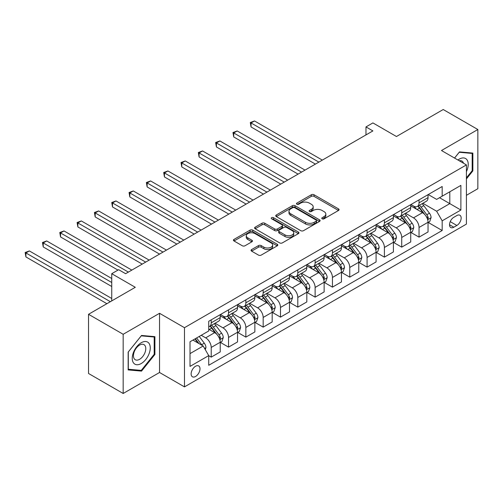 <?xml version="1.0" encoding="UTF-8"?>
<svg xmlns="http://www.w3.org/2000/svg" width="503" height="503" viewBox="0 0 503 503"><rect width="100%" height="100%" fill="white"/><g stroke="black" fill="none" stroke-linecap="round" stroke-linejoin="round"><path stroke-width="0.75" d="M322.165 218.805A1.346 0.78 0 0 0 324.064 218.805L338.519 210.468A1.924 1.113 0 0 0 339.079 209.682A1.924 1.113 0 0 0 338.519 208.896L314.035 194.762A1.924 1.113 0 0 0 311.319 194.762L296.871 203.105A1.346 0.78 0 0 0 296.474 203.652A1.346 0.78 0 0 0 296.871 204.205A1.346 0.78 0 0 0 298.769 204.205L300.643 203.124A6.155 3.552 0 0 1 309.345 203.124L311.388 204.3A6.155 3.552 0 0 1 313.187 206.815A6.155 3.552 0 0 1 311.388 209.33L309.515 210.405A1.346 0.78 0 0 0 309.119 210.958A1.346 0.78 0 0 0 309.515 211.505A1.346 0.78 0 0 0 311.42 211.505L313.287 210.424A6.155 3.552 0 0 1 321.995 210.424L324.033 211.606A6.155 3.552 0 0 1 325.837 214.115A6.155 3.552 0 0 1 324.033 216.63L322.165 217.711A1.346 0.78 0 0 0 321.769 218.258A1.346 0.78 0 0 0 322.165 218.805L322.165 217.711M195.56 376.483A6.269 3.622 120 0 0 199.66 370.956A6.269 3.622 120 0 0 198.698 365.933A6.269 3.622 120 0 0 195.56 366.247A6.269 3.622 120 0 0 191.467 371.767A6.269 3.622 120 0 0 192.429 376.791A6.269 3.622 120 0 0 195.56 376.483M251.619 249.563A1.924 1.113 0 0 0 251.054 250.349A1.924 1.113 0 0 0 251.619 251.135L258.485 255.103A1.924 1.113 0 0 0 261.202 255.103L277.254 245.835A1.924 1.113 0 0 0 277.813 245.049A1.924 1.113 0 0 0 277.254 244.263L252.77 230.135A1.924 1.113 0 0 0 250.054 230.135L234.008 239.397A1.924 1.113 0 0 0 233.442 240.183A1.924 1.113 0 0 0 234.008 240.968L242.301 245.76A1.924 1.113 0 0 0 245.024 245.76L251.89 241.792A1.924 1.113 0 0 0 252.449 241.006A1.924 1.113 0 0 0 251.89 240.22L247.778 237.85A5.143 2.968 0 0 1 246.269 235.75A5.143 2.968 0 0 1 249.444 233.002A5.143 2.968 0 0 1 255.052 233.644L271.167 242.949A5.143 2.968 0 0 1 272.67 245.049A5.143 2.968 0 0 1 269.495 247.797A5.143 2.968 0 0 1 263.893 247.149L261.202 245.602A1.924 1.113 0 0 0 258.485 245.602L251.619 249.563L251.619 251.135M466.419 195.309L477.85 188.707L477.85 129.516L443.212 109.522L396.452 136.514L372.899 122.914L365.977 126.919L372.899 130.918L125.599 273.695L118.67 269.696L111.741 273.695L111.741 300.895M123.172 334.288L123.172 393.478L159.539 372.484L159.539 313.294L123.172 334.288L88.534 314.293L135.294 287.295L111.741 273.695M159.539 313.294L184.475 327.692L466.419 164.909L466.419 224.105L184.475 386.882L184.475 327.692M477.85 129.516L441.483 150.516L466.419 164.909M300.775 230.682A1.924 1.113 0 0 0 303.498 230.682L319.543 221.421A1.924 1.113 0 0 0 320.109 220.635A1.924 1.113 0 0 0 319.543 219.849L295.066 205.714A1.924 1.113 0 0 0 292.344 205.714L276.298 214.982A1.924 1.113 0 0 0 275.738 215.762A1.924 1.113 0 0 0 276.298 216.548L300.775 230.682M272.148 219.101A1.346 0.78 0 0 1 273.513 219.289L273.513 217.686L298.398 232.059A1.924 1.113 0 0 1 298.964 232.839A1.924 1.113 0 0 1 298.398 233.625L282.353 242.892A1.924 1.113 0 0 1 279.63 242.892L255.153 228.758L255.153 227.186A1.924 1.113 0 0 0 254.587 227.972A1.924 1.113 0 0 0 255.153 228.758M255.153 227.186L262.019 223.225A1.924 1.113 0 0 1 264.741 223.225L274.669 228.953A1.924 1.113 0 0 0 277.386 228.953L281.944 226.325A1.924 1.113 0 0 0 282.504 225.539A1.924 1.113 0 0 0 281.944 224.753L271.607 218.786A1.346 0.78 0 0 1 271.211 218.239A1.346 0.78 0 0 1 272.048 217.522A1.346 0.78 0 0 1 273.513 217.686M123.172 393.478L88.534 373.484L88.534 314.293M456.862 215.548L453.813 217.302A6.074 3.508 120 0 0 449.845 222.659A6.074 3.508 120 0 0 450.776 227.526A6.074 3.508 120 0 0 453.813 227.224L456.862 225.463A6.074 3.508 120 0 0 460.83 220.113A6.074 3.508 120 0 0 459.899 215.246A6.074 3.508 120 0 0 456.862 215.548M428.248 194.548L436.635 199.389L442.175 196.189L442.175 186.506L208.726 321.291L208.726 330.968L190.021 341.77L190.021 366.404L208.726 355.608L208.726 365.285L442.175 230.506L442.175 220.823L436.635 211.229L422.86 203.275M442.175 196.189L460.88 185.387L460.88 210.028L442.175 220.823M159.539 372.484L184.475 386.882M365.977 126.919L365.977 134.917M439.54 197.71L449.795 203.627L449.795 191.788L460.88 185.387M436.635 211.229L449.795 203.627L460.88 210.028M190.021 353.609L203.181 346.007L192.932 340.091M208.726 355.684L211.216 357.124L211.216 347.447A7.834 4.527 -120 0 0 205.677 337.846L201.244 335.287M211.216 357.124L220.226 351.924L220.226 342.247A7.834 4.527 -120 0 0 214.68 332.646L208.726 329.207M220.433 342.449L228.538 347.127L228.538 337.45A7.834 4.527 -120 0 0 222.992 327.849L215.039 323.253M228.538 347.127L237.542 341.927L237.542 332.25A7.834 4.527 -120 0 0 232.002 322.649L220.226 315.853M237.749 332.452L245.854 337.129L245.854 327.447A7.834 4.527 -120 0 0 240.315 317.852L232.355 313.256M245.854 337.129L254.858 331.93L254.858 322.253A7.834 4.527 -120 0 0 249.318 312.652L237.542 305.855M255.065 322.448L263.17 327.132L263.17 317.45A7.834 4.527 -120 0 0 257.63 307.855L249.677 303.259M263.17 327.132L272.18 321.933L272.18 312.25A7.834 4.527 -120 0 0 266.634 302.655L254.858 295.852M272.387 312.451L280.492 317.129L280.492 307.452A7.834 4.527 -120 0 0 274.946 297.851L266.992 293.262M280.492 317.129L289.495 311.929L289.495 302.253A7.834 4.527 -120 0 0 283.956 292.652L272.18 285.855M289.703 302.454L297.807 307.132L297.807 297.455A7.834 4.527 -120 0 0 292.268 287.854L284.308 283.258M297.807 307.132L306.817 301.932L306.817 292.256A7.834 4.527 -120 0 0 301.272 282.655L289.495 275.858M307.025 292.457L315.13 297.135L315.13 287.458A7.834 4.527 -120 0 0 309.584 277.857L301.63 273.261M315.13 297.135L324.133 291.935L324.133 282.258A7.834 4.527 -120 0 0 318.594 272.657L306.817 265.861M324.341 282.453L332.445 287.138L332.445 277.455A7.834 4.527 -120 0 0 326.906 267.86L318.946 263.264M332.445 287.138L341.449 281.938L341.449 272.255A7.834 4.527 -120 0 0 335.91 262.66L324.133 255.857M341.656 272.456L349.761 277.134L349.761 267.458A7.834 4.527 -120 0 0 344.222 257.857L336.268 253.267M349.761 277.134L358.771 271.934L358.771 262.258A7.834 4.527 -120 0 0 353.225 252.657L341.449 245.86M358.979 262.459L367.083 267.137L367.083 257.461A7.834 4.527 -120 0 0 361.538 247.86L353.584 243.27M367.083 267.137L376.087 261.937L376.087 252.261A7.834 4.527 -120 0 0 370.548 242.66L358.771 235.863M376.294 252.462L384.399 257.14L384.399 247.463A7.834 4.527 -120 0 0 378.86 237.862L370.9 233.266M384.399 257.14L393.409 251.94L393.409 242.264A7.834 4.527 -120 0 0 387.863 232.663L376.087 225.866M393.616 242.459L401.721 247.143L401.721 237.46A7.834 4.527 -120 0 0 396.175 227.865L388.222 223.269M401.721 247.143L410.725 241.943L410.725 232.26A7.834 4.527 -120 0 0 405.185 222.666L393.409 215.862M410.932 232.461L419.037 237.139L419.037 227.463A7.834 4.527 -120 0 0 413.497 217.862L405.537 213.272M419.037 237.139L428.04 231.946L428.04 222.263A7.834 4.527 -120 0 0 422.501 212.668L410.725 205.865M410.932 204.545L413.497 206.029A7.834 4.527 -120 0 0 417.415 206.412A7.834 4.527 -120 0 0 419.037 202.828L419.037 199.867M393.616 214.542L396.175 216.026A7.834 4.527 -120 0 0 400.092 216.416A7.834 4.527 -120 0 0 401.721 212.826L401.721 209.864M376.294 224.545L378.86 226.023A7.834 4.527 -120 0 0 382.777 226.413A7.834 4.527 -120 0 0 384.399 222.823L384.399 219.861M358.979 234.543L361.538 236.02A7.834 4.527 -120 0 0 365.461 236.41A7.834 4.527 -120 0 0 367.083 232.82L367.083 229.865M341.656 244.54L344.222 246.024A7.834 4.527 -120 0 0 348.139 246.407A7.834 4.527 -120 0 0 349.761 242.823L349.761 239.862M324.341 254.537L326.906 256.021A7.834 4.527 -120 0 0 330.823 256.411A7.834 4.527 -120 0 0 332.445 252.82L332.445 249.859M307.025 264.54L309.584 266.018A7.834 4.527 -120 0 0 313.507 266.408A7.834 4.527 -120 0 0 315.13 262.817L315.13 259.856M289.703 274.537L292.268 276.015A7.834 4.527 -120 0 0 296.185 276.405A7.834 4.527 -120 0 0 297.807 272.815L297.807 269.86M272.387 284.535L274.946 286.012A7.834 4.527 -120 0 0 278.869 286.402A7.834 4.527 -120 0 0 280.492 282.818L280.492 279.857M255.065 294.532L257.63 296.016A7.834 4.527 -120 0 0 261.547 296.399A7.834 4.527 -120 0 0 263.17 292.815L263.17 289.854M237.749 304.535L240.315 306.013A7.834 4.527 -120 0 0 244.232 306.402A7.834 4.527 -120 0 0 245.854 302.812L245.854 299.851M220.433 314.532L222.992 316.01A7.834 4.527 -120 0 0 226.916 316.4A7.834 4.527 -120 0 0 228.538 312.809L228.538 309.854M428.248 222.464L442.175 230.506M417.415 206.412L426.418 201.213A7.834 4.527 -120 0 0 428.04 197.629L428.04 194.667M400.092 216.416L409.102 211.216A7.834 4.527 -120 0 0 410.725 207.626L410.725 204.664M382.777 226.413L391.78 221.213A7.834 4.527 -120 0 0 393.409 217.623L393.409 214.668M365.461 236.41L374.465 231.21A7.834 4.527 -120 0 0 376.087 227.62L376.087 224.665M348.139 246.407L357.149 241.207A7.834 4.527 -120 0 0 358.771 237.623L358.771 234.662M330.823 256.411L339.827 251.211A7.834 4.527 -120 0 0 341.449 247.621L341.449 244.659M313.507 266.408L322.511 261.208A7.834 4.527 -120 0 0 324.133 257.618L324.133 254.656M296.185 276.405L305.189 271.205A7.834 4.527 -120 0 0 306.817 267.615L306.817 264.66M278.869 286.402L287.873 281.202A7.834 4.527 -120 0 0 289.495 277.618L289.495 274.657M261.547 296.399L270.557 291.206A7.834 4.527 -120 0 0 272.18 287.615L272.18 284.654M244.232 306.402L253.235 301.203A7.834 4.527 -120 0 0 254.858 297.613L254.858 294.651M226.916 316.4L235.92 311.2A7.834 4.527 -120 0 0 237.542 307.61L237.542 304.655M208.726 326.717A7.834 4.527 -120 0 0 209.594 326.397L218.598 321.197A7.834 4.527 -120 0 0 220.226 317.613L220.226 314.652M209.594 326.397A7.834 4.527 -120 0 0 211.216 322.813L211.216 319.851M203.181 346.007L208.726 355.608M466.419 178.917L472.864 170.907L472.864 153.082L459.49 151.887L454.536 158.049M128.158 369.919L141.532 371.113L154.899 354.483L154.899 336.652L141.532 335.457L128.158 352.094L128.158 369.919M472.172 170.504L472.864 170.907M154.207 354.081L154.899 354.483M140.117 370.296L141.532 371.113M322.7 219L324.033 218.227A6.155 3.552 0 0 0 325.837 215.718L325.837 214.115M313.187 206.815L313.187 208.412A6.155 3.552 0 0 1 311.388 210.927L310.055 211.694M338.488 210.48L314.035 196.365A1.924 1.113 0 0 0 311.319 196.365L297.405 204.394M319.518 221.433L295.066 207.318A1.924 1.113 0 0 0 292.344 207.318L276.323 216.567M316.148 221.182A1.346 0.78 0 0 0 316.538 220.635A1.346 0.78 0 0 0 316.148 220.081L294.657 207.676A1.346 0.78 0 0 0 292.752 207.676L290.784 208.814A6.155 3.552 0 0 0 288.98 211.329A6.155 3.552 0 0 0 290.784 213.844L305.472 222.32A6.155 3.552 0 0 0 314.174 222.32L316.148 221.182L316.148 222.785A1.346 0.78 0 0 0 316.538 222.232L316.538 220.635M288.98 211.329L288.98 212.926A6.155 3.552 0 0 0 290.784 215.441L290.784 213.844M316.148 222.785L314.174 223.923A6.155 3.552 0 0 1 305.472 223.923L290.784 215.441M255.178 228.771L262.019 224.822L262.019 223.225M282.504 225.539L282.504 227.142A1.924 1.113 0 0 1 281.944 227.922L277.386 230.556A1.924 1.113 0 0 1 274.669 230.556L264.741 224.822A1.924 1.113 0 0 0 262.019 224.822M273.513 219.289L298.373 233.644M284.968 234.901A5.143 2.968 0 0 0 290.577 235.549A5.143 2.968 0 0 0 293.752 232.801A5.143 2.968 0 0 0 292.243 230.701L286.565 227.425A1.924 1.113 0 0 0 283.849 227.425L279.291 230.053A1.924 1.113 0 0 0 278.725 230.839A1.924 1.113 0 0 0 279.291 231.625L284.968 234.901L284.968 236.504A5.143 2.968 0 0 0 290.577 237.146A5.143 2.968 0 0 0 293.752 234.404L293.752 232.801M278.725 230.839L278.725 232.443A1.924 1.113 0 0 0 279.291 233.222L279.291 231.625M284.968 236.504L279.291 233.222M272.67 245.049L272.67 246.652A5.143 2.968 0 0 1 269.495 249.394A5.143 2.968 0 0 1 263.893 248.752L261.202 247.199A1.924 1.113 0 0 0 258.485 247.199L251.645 251.148M246.269 235.75L246.269 237.347A5.143 2.968 0 0 0 247.778 239.447L247.778 237.85M251.865 241.805L247.778 239.447M277.228 245.854L252.77 231.732A1.924 1.113 0 0 0 250.054 231.732L234.033 240.981L234.008 239.397M428.04 222.584L429.707 221.622L431.09 217.623A5.193 2.999 -120 0 0 429.436 213.203L423.771 205.645A14.989 8.652 -120 0 0 422.136 203.69M416.509 209.204A14.989 8.652 -120 0 0 413.441 205.991M427.569 219.402L428.286 217.843A5.193 2.999 -120 0 0 426.802 214.724L421.137 207.167A14.989 8.652 -120 0 0 419.502 205.205M418.112 206.01A12.443 7.18 60 0 1 420.15 208.336L424.941 214.731M322.329 160.111L254.512 120.959L251.047 122.958L251.047 126.957L315.406 164.11M417.842 206.167A14.989 8.652 60 0 1 419.477 208.129L423.243 213.153M251.047 126.957L250.287 122.518L318.871 162.111M250.287 122.518L254.512 120.959M410.725 232.581L412.385 231.625L413.774 227.62A5.193 2.999 -120 0 0 412.114 223.2L406.455 215.642A14.989 8.652 -120 0 0 404.821 213.687M399.187 219.201A14.989 8.652 -120 0 0 396.119 215.994M410.253 229.406L410.97 227.846A5.193 2.999 -120 0 0 409.48 224.722L403.821 217.164A14.989 8.652 -120 0 0 402.186 215.209M400.79 216.013A12.443 7.18 60 0 1 402.834 218.333L407.625 224.728M305.013 170.108L237.196 130.956L233.732 132.955L233.732 136.954L298.084 174.113M400.526 216.164A14.989 8.652 60 0 1 402.161 218.126L405.921 223.15M233.732 136.954L232.971 132.515L301.549 172.108M232.971 132.515L237.196 130.956M393.409 242.584L395.069 241.622L396.452 237.623A5.193 2.999 -120 0 0 394.798 233.203L389.133 225.646A14.989 8.652 -120 0 0 387.499 223.684M381.871 229.205A14.989 8.652 -120 0 0 378.803 225.992M392.931 239.403L393.648 237.844A5.193 2.999 -120 0 0 392.164 234.719L386.505 227.161A14.989 8.652 -120 0 0 384.87 225.206M383.475 226.01A12.443 7.18 60 0 1 385.518 228.331L390.303 234.725M287.697 180.112L219.874 140.953L216.416 142.953L216.416 146.958L280.768 184.111M383.204 226.168A14.989 8.652 60 0 1 384.839 228.123L388.605 233.147M216.416 146.958L215.649 142.512L284.233 182.111M215.649 142.512L219.874 140.953M376.087 252.581L377.753 251.619L379.136 247.621A5.193 2.999 -120 0 0 377.476 243.201L371.818 235.643A14.989 8.652 -120 0 0 370.183 233.681M364.549 239.202A14.989 8.652 -120 0 0 361.481 235.989M375.615 249.4L376.332 247.841A5.193 2.999 -120 0 0 374.848 244.716L369.183 237.165A14.989 8.652 -120 0 0 367.548 235.203M366.153 236.008A12.443 7.18 60 0 1 368.196 238.328L372.987 244.728M270.375 190.109L202.558 150.957L199.094 152.956L199.094 156.955L263.446 194.108M365.888 236.165A14.989 8.652 60 0 1 367.523 238.12L371.283 243.144M199.094 156.955L198.333 152.516L266.911 192.108M198.333 152.516L202.558 150.957M358.771 262.579L360.431 261.617L361.814 257.618A5.193 2.999 -120 0 0 360.161 253.198L354.502 245.64A14.989 8.652 -120 0 0 352.861 243.685M347.233 249.199A14.989 8.652 -120 0 0 344.165 245.986M358.299 259.397L359.016 257.838A5.193 2.999 -120 0 0 357.526 254.719L351.867 247.162A14.989 8.652 -120 0 0 350.233 245.2M348.837 246.005A12.443 7.18 60 0 1 350.88 248.331L355.671 254.725M253.059 200.106L185.242 160.954L181.778 162.953L181.778 166.952L246.13 204.105M348.566 246.162A14.989 8.652 60 0 1 350.201 248.124L353.967 253.147M181.778 166.952L181.017 162.513L249.595 202.105M181.017 162.513L185.242 160.954M466.419 171.63A12.738 7.35 120 0 0 467.017 159.847A12.738 7.35 120 0 0 457.925 160.004M463.502 163.23A8.721 5.036 120 0 0 462.917 161.96A8.721 5.036 120 0 0 461.936 161.054A8.721 5.036 120 0 0 459.27 160.784M459.189 152.264L472.172 153.434L472.172 170.706L466.419 177.861M471.311 152.943L472.172 153.434M454.561 158.068L459.214 152.277M141.249 342.725A12.738 7.35 120 0 0 132.245 358.325A12.738 7.35 120 0 0 141.249 363.524A12.738 7.35 120 0 0 150.259 347.925A12.738 7.35 120 0 0 141.249 342.725M139.614 345.058A8.721 5.036 120 0 0 133.917 352.741A8.721 5.036 120 0 0 135.25 359.733A8.721 5.036 120 0 0 139.614 359.299A8.721 5.036 120 0 0 145.31 351.616A8.721 5.036 120 0 0 143.971 344.63A8.721 5.036 120 0 0 139.614 345.058M154.207 354.282L141.249 370.397L128.296 369.24L128.296 351.968L141.249 335.853L154.207 337.01L154.207 354.282M153.346 336.513L154.207 337.01M341.449 272.576L343.115 271.62L344.498 267.615A5.193 2.999 -120 0 0 342.845 263.195L337.18 255.637A14.989 8.652 -120 0 0 335.545 253.682M329.918 259.196A14.989 8.652 -120 0 0 326.849 255.989M340.977 269.394L341.694 267.841A5.193 2.999 -120 0 0 340.21 264.716L334.545 257.159A14.989 8.652 -120 0 0 332.911 255.203M331.521 256.008A12.443 7.18 60 0 1 333.558 258.328L338.349 264.723M235.737 210.103L167.92 170.951L164.456 172.95L164.456 176.949L228.815 214.108M331.251 256.159A14.989 8.652 60 0 1 332.885 258.121L336.652 263.144M164.456 176.949L163.695 172.51L232.279 212.103M163.695 172.51L167.92 170.951M324.133 282.579L325.793 281.617L327.183 277.618A5.193 2.999 -120 0 0 325.523 273.192L319.864 265.641A14.989 8.652 -120 0 0 318.229 263.679M312.596 269.199A14.989 8.652 -120 0 0 309.527 265.986M323.662 279.398L324.378 277.838A5.193 2.999 -120 0 0 322.888 274.713L317.23 267.156A14.989 8.652 -120 0 0 315.595 265.2M314.199 266.005A12.443 7.18 60 0 1 316.242 268.325L321.033 274.72M218.421 220.107L150.604 180.948L147.14 182.947L147.14 186.946L211.493 224.105M313.935 266.156A14.989 8.652 60 0 1 315.57 268.118L319.33 273.142M147.14 186.946L146.379 182.507L214.957 222.106M146.379 182.507L150.604 180.948M306.817 292.576L308.477 291.614L309.861 287.615A5.193 2.999 -120 0 0 308.207 283.195L302.542 275.638A14.989 8.652 -120 0 0 300.907 273.676M295.28 279.196A14.989 8.652 -120 0 0 292.212 275.984M306.34 289.395L307.056 287.835A5.193 2.999 -120 0 0 305.572 284.711L299.914 277.159A14.989 8.652 -120 0 0 298.279 275.198M296.883 276.002A12.443 7.18 60 0 1 298.927 278.322L303.711 284.723M201.106 230.104L133.282 190.951L129.824 192.951L129.824 196.95L194.177 234.102M296.613 276.16A14.989 8.652 60 0 1 298.248 278.115L302.014 283.139M129.824 196.95L129.057 192.511L197.641 232.103M129.057 192.511L133.282 190.951M289.495 302.573L291.162 301.611L292.545 297.613A5.193 2.999 -120 0 0 290.885 293.192L285.226 285.635A14.989 8.652 -120 0 0 283.591 283.679M277.958 289.194A14.989 8.652 -120 0 0 274.889 285.981M289.024 299.392L289.741 297.833A5.193 2.999 -120 0 0 288.257 294.714L282.592 287.156A14.989 8.652 -120 0 0 280.957 285.195M279.561 286A12.443 7.18 60 0 1 281.605 288.326L286.396 294.72M183.784 240.101L115.967 200.949L112.502 202.948L112.502 206.947L176.855 244.1M279.297 286.157A14.989 8.652 60 0 1 280.932 288.112L284.692 293.136M112.502 206.947L111.741 202.508L180.319 242.1M111.741 202.508L115.967 200.949M272.18 312.57L273.839 311.615L275.223 307.61A5.193 2.999 -120 0 0 273.569 303.19L267.91 295.632A14.989 8.652 -120 0 0 266.269 293.677M260.642 299.191A14.989 8.652 -120 0 0 257.574 295.978M271.708 309.389L272.425 307.836A5.193 2.999 -120 0 0 270.935 304.711L265.276 297.154A14.989 8.652 -120 0 0 263.641 295.198M262.245 296.003A12.443 7.18 60 0 1 264.289 298.323L269.08 304.717M166.468 250.098L98.651 210.946L95.186 212.945L95.186 216.944L159.539 254.097M261.975 296.154A14.989 8.652 60 0 1 263.61 298.116L267.376 303.139M95.186 216.944L94.426 212.505L163.003 252.097M94.426 212.505L98.651 210.946M254.858 322.568L256.524 321.612L257.907 317.613A5.193 2.999 -120 0 0 256.253 313.187L250.588 305.635A14.989 8.652 -120 0 0 248.954 303.674M243.326 309.188A14.989 8.652 -120 0 0 240.258 305.981M254.386 319.392L255.103 317.833A5.193 2.999 -120 0 0 253.619 314.708L247.954 307.151A14.989 8.652 -120 0 0 246.319 305.195M244.93 306A12.443 7.18 60 0 1 246.967 308.32L251.758 314.715M149.146 260.101L81.329 220.943L77.864 222.942L77.864 226.941L142.223 264.1M244.659 306.151A14.989 8.652 60 0 1 246.294 308.113L250.06 313.136M77.864 226.941L77.104 222.502L145.688 262.101M77.104 222.502L81.329 220.943M237.542 332.571L239.202 331.609L240.591 327.61A5.193 2.999 -120 0 0 238.931 323.19L233.273 315.632A14.989 8.652 -120 0 0 231.638 313.671M226.004 319.191A14.989 8.652 -120 0 0 222.936 315.978M237.07 329.39L237.787 327.83A5.193 2.999 -120 0 0 236.297 324.705L230.638 317.154A14.989 8.652 -120 0 0 229.003 315.192M227.608 315.997A12.443 7.18 60 0 1 229.651 318.317L234.442 324.712M131.83 270.098L64.013 230.946L60.549 232.946L60.549 236.944L117.972 270.098M227.343 316.154A14.989 8.652 60 0 1 228.978 318.11L232.738 323.133M60.549 236.944L59.788 232.505L128.366 272.098M59.788 232.505L64.013 230.946M220.226 342.568L221.886 341.606L223.269 337.607A5.193 2.999 -120 0 0 221.616 333.187L215.95 325.63A14.989 8.652 -120 0 0 214.316 323.674M219.748 339.387L220.465 337.827A5.193 2.999 -120 0 0 218.981 334.709L213.322 327.151A14.989 8.652 -120 0 0 211.688 325.19M210.292 325.994A12.443 7.18 60 0 1 212.335 328.321L217.12 334.715M111.741 278.499L46.691 240.943L43.233 242.943L43.233 246.942L111.741 286.496M210.021 326.151A14.989 8.652 60 0 1 211.656 328.107L215.422 333.131M43.233 246.942L42.466 242.503L111.741 282.497M42.466 242.503L46.691 240.943M205.262 349.604L205.953 347.604A5.193 2.999 -120 0 0 204.293 343.184L199.245 336.444M111.741 298.493L29.375 250.94L25.911 252.94L25.911 256.939L106.894 303.693M202.137 345.404A5.193 2.999 -120 0 0 201.665 344.706L196.61 337.959M195.309 338.714L198.943 343.555M194.95 338.921L198.025 343.033M25.911 256.939L25.15 252.5L110.358 301.693M25.15 252.5L29.375 250.94M205.677 337.846L214.68 332.646M222.992 327.849L232.002 322.649M240.315 317.852L249.318 312.652M257.63 307.855L266.634 302.655M274.946 297.851L283.956 292.652M292.268 287.854L301.272 282.655M309.584 277.857L318.594 272.657M326.906 267.86L335.91 262.66M344.222 257.857L353.225 252.657M361.538 247.86L370.548 242.66M378.86 237.862L387.863 232.663M396.175 227.865L405.185 222.666M413.497 217.862L422.501 212.668M419.037 202.828L428.04 197.629M419.037 227.463L428.04 222.263M401.721 237.46L410.725 232.26M401.721 212.826L410.725 207.626M384.399 247.463L393.409 242.264M384.399 222.823L393.409 217.623M367.083 257.461L376.087 252.261M367.083 232.82L376.087 227.62M349.761 267.458L358.771 262.258M349.761 242.823L358.771 237.623M332.445 277.455L341.449 272.255M332.445 252.82L341.449 247.621M315.13 287.458L324.133 282.258M315.13 262.817L324.133 257.618M297.807 297.455L306.817 292.256M297.807 272.815L306.817 267.615M280.492 307.452L289.495 302.253M280.492 282.818L289.495 277.618M263.17 317.45L272.18 312.25M263.17 292.815L272.18 287.615M245.854 327.447L254.858 322.253M245.854 302.812L254.858 297.613M228.538 337.45L237.542 332.25M228.538 312.809L237.542 307.61M211.216 347.447L220.226 342.247M211.216 322.813L220.226 317.613M450.216 221.628L456.862 225.463M449.519 224.747L453.813 227.224M324.033 218.227L324.033 216.63M309.515 211.505L309.515 210.405M311.388 210.927L311.388 209.33M296.871 204.205L296.871 203.105M311.319 196.365L311.319 194.762M314.035 196.365L314.035 194.762M338.519 210.468L338.519 208.896M276.298 216.548L276.298 214.982M292.344 207.318L292.344 205.714M295.066 207.318L295.066 205.714M319.543 221.421L319.543 219.849M305.472 223.923L305.472 222.32M314.174 223.923L314.174 222.32M264.741 224.822L264.741 223.225M274.669 230.556L274.669 228.953M277.386 230.556L277.386 228.953M281.944 227.922L281.944 226.325M298.398 233.625L298.398 232.059M258.485 247.199L258.485 245.602M261.202 247.199L261.202 245.602M263.893 248.752L263.893 247.149M251.89 241.792L251.89 240.22M250.054 231.732L250.054 230.135M252.77 231.732L252.77 230.135M277.254 245.835L277.254 244.263M427.657 219.692L431.058 217.724M421.137 207.167L423.771 205.645M417.056 209.525L419.477 208.129M426.802 214.724L429.436 213.203M426.387 216.749L428.286 217.843M410.335 229.689L413.736 227.721M403.821 217.164L406.455 215.642M399.74 219.522L402.161 218.126M409.48 224.722L412.114 223.2M409.071 226.746L410.97 227.846M393.019 239.686L396.421 237.724M386.505 227.161L389.133 225.646M382.418 229.519L384.839 228.123M392.164 234.719L394.798 233.203M391.755 236.75L393.648 237.844M375.697 249.683L379.099 247.721M369.183 237.165L371.818 235.643M365.103 239.516L367.523 238.12M374.848 244.716L377.476 243.201M374.433 246.747L376.332 247.841M358.381 259.68L361.783 257.718M351.867 247.162L354.502 245.64M347.787 249.519L350.201 248.124M357.526 254.719L360.161 253.198M357.117 256.744L359.016 257.838M341.065 269.683L344.467 267.715M334.545 257.159L337.18 255.637M330.465 259.517L332.885 258.121M340.21 264.716L342.845 263.195M339.795 266.741L341.694 267.841M323.743 279.681L327.145 277.719M317.23 267.156L319.864 265.641M313.149 269.514L315.57 268.118M322.888 274.713L325.523 273.192M322.48 276.744L324.378 277.838M306.428 289.678L309.829 287.716M299.914 277.159L302.542 275.638M295.827 279.511L298.248 278.115M305.572 284.711L308.207 283.195M305.164 286.741L307.056 287.835M289.106 299.675L292.507 297.713M282.592 287.156L285.226 285.635M278.511 289.514L280.932 288.112M288.257 294.714L290.885 293.192M287.842 296.739L289.741 297.833M271.79 309.678L275.191 307.71M265.276 297.154L267.91 295.632M261.195 299.511L263.61 298.116M270.935 304.711L273.569 303.19M270.526 306.736L272.425 307.836M254.474 319.675L257.876 317.714M247.954 307.151L250.588 305.635M243.873 309.508L246.294 308.113M253.619 314.708L256.253 313.187M253.204 316.739L255.103 317.833M237.152 329.672L240.553 327.711M230.638 317.154L233.273 315.632M226.557 319.506L228.978 318.11M236.297 324.705L238.931 323.19M235.888 326.736L237.787 327.83M219.836 339.67L223.238 337.708M213.322 327.151L215.95 325.63M209.235 329.509L211.656 328.107M218.981 334.709L221.616 333.187M218.572 336.733L220.465 337.827M204.602 348.466L205.916 347.705M201.665 344.706L204.293 343.184"/></g></svg>

